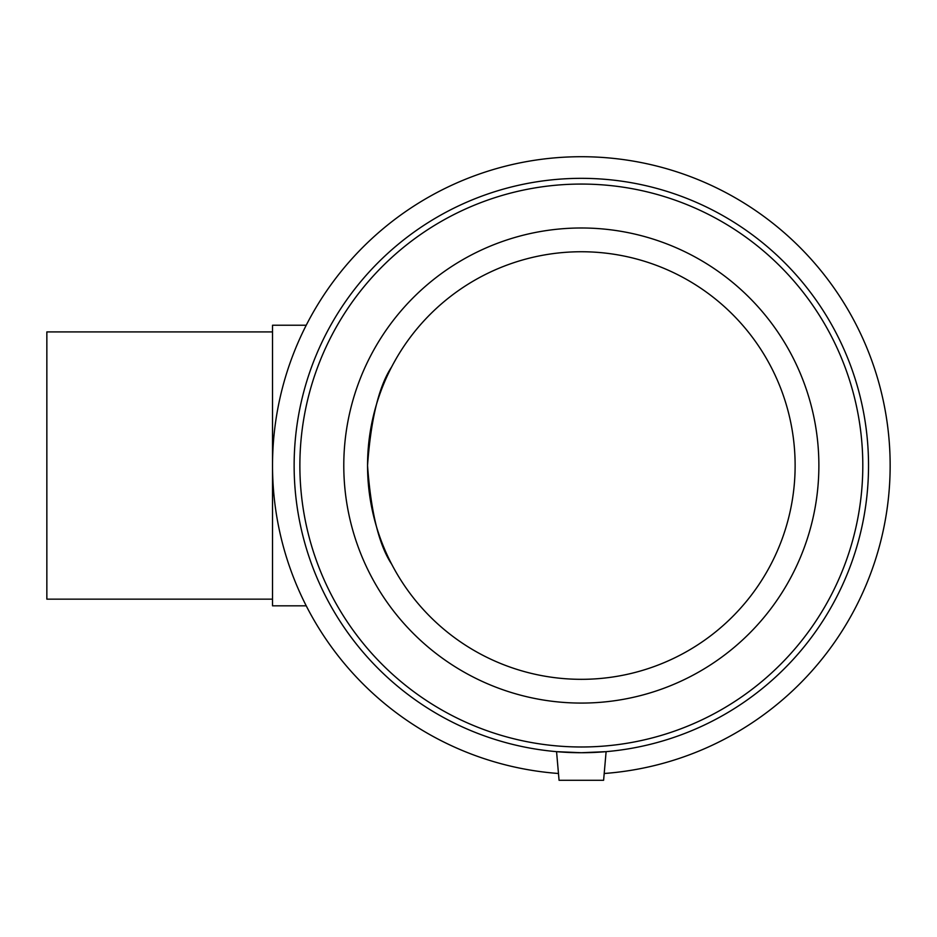<?xml version="1.0" encoding="UTF-8"?>
<svg xmlns="http://www.w3.org/2000/svg" width="937" height="937" viewBox="0 0 937 937"><rect width="100%" height="100%" fill="white"/><g stroke="black" fill="none" stroke-linecap="round" stroke-linejoin="round"><path stroke-width="1.41" d="M272.526 599.153L46.85 599.153L46.85 331.909L272.526 331.909M306.235 325.233L272.526 325.233L272.526 605.829L306.235 605.829M396.187 358.637L393.235 363.919M391.643 366.917C378.946 386.079 370.911 418.944 367.538 465.525C370.911 512.117 378.946 544.983 391.643 564.144C378.946 544.983 370.911 512.117 367.538 465.525C370.911 418.944 378.946 386.079 391.643 366.917M396.187 572.425L393.235 567.143M606.11 751.661L581.338 752.727L606.11 751.661L603.604 780.287L559.061 780.287L556.566 751.661L581.338 752.727L556.566 751.661M604.201 773.493A308.812 308.812 0 0 0 844.881 304.56A308.812 308.812 0 0 0 317.795 304.56A308.812 308.812 0 0 0 558.475 773.493M581.338 752.727A287.202 287.202 0 0 0 830.053 321.93A287.202 287.202 0 0 0 332.612 321.93A287.202 287.202 0 0 0 581.338 752.727M581.338 746.988A281.451 281.451 0 0 0 825.087 324.799A281.451 281.451 0 0 0 337.589 324.799A281.451 281.451 0 0 0 581.338 746.988M581.338 703.078A237.553 237.553 0 0 0 787.057 346.76A237.553 237.553 0 0 0 375.608 346.76A237.553 237.553 0 0 0 581.338 703.078M581.338 679.325A213.8 213.8 0 0 0 766.489 358.637A213.8 213.8 0 0 0 396.187 358.637A213.8 213.8 0 0 0 581.338 679.325"/></g></svg>
